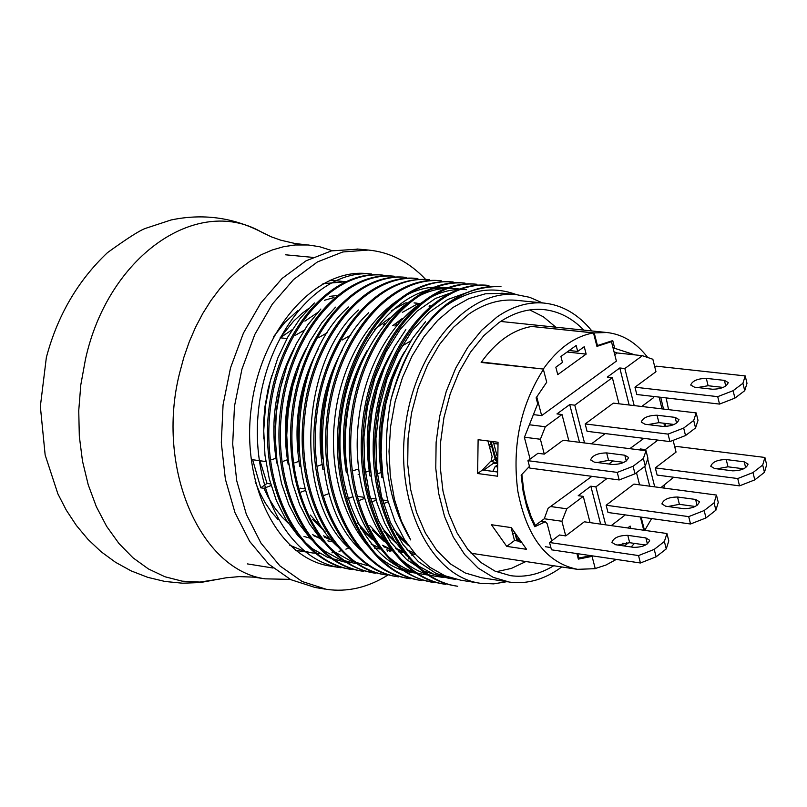 <?xml version="1.0" encoding="UTF-8"?>
<svg xmlns="http://www.w3.org/2000/svg" width="807" height="807" viewBox="0 0 807 807"><rect width="100%" height="100%" fill="white"/><g stroke="black" fill="none" stroke-linecap="round" stroke-linejoin="round"><path stroke-width="1.21" d="M370.231 273.946L366.993 273.583C315.083 268.166 260.5 330.154 251.209 408.281C241.212 486.318 279.121 559.271 330.83 566.171L335.379 566.696M387.531 551.151L388.661 550.344M390.84 550.727L389.902 551.423L389.65 550.525M399.062 567.099L400.544 565.889M408.292 558.979L409.099 558.192M411.903 555.377L413.103 554.116M425.723 279.484C409.099 261.922 389.983 252.117 368.365 250.049L342.814 251.966L317.464 261.922L293.566 279.555L272.312 304.118L254.81 334.451L241.959 369.092L234.464 406.294L232.688 444.173L236.733 480.801L246.347 514.352L261.004 543.172L279.918 565.889L302.1 581.484L326.432 589.332C347.383 592.328 367.851 587.587 387.844 575.119M516.43 294.626C492.542 285.728 468.615 289.743 444.637 306.69C419.327 328.035 401.462 358.923 391.042 399.354C380.813 454.462 387.37 501.329 410.713 539.944L401.341 520.949L394.462 499.412L390.306 475.959L389.014 451.315L390.649 426.237L395.137 401.483L402.36 377.827L412.084 355.998L423.998 336.65L437.717 320.339L452.818 307.558L468.837 298.64L485.289 293.819L502.822 293.284M444.637 306.69C462.835 291.761 481.618 285.073 500.976 286.626M456.217 586.013L457.65 586.245C405.043 579.234 366.812 504.304 375.991 424.331C384.485 343.863 438.494 280.079 488.921 285.466M476.947 284.286L475.545 284.145C424.714 278.778 371.18 342.541 362.575 422.465C353.405 502.499 391.647 577.035 444.304 584.127L445.726 584.359C393.312 577.247 354.747 502.943 364.007 422.676C372.642 342.824 426.005 278.98 476.947 284.296M432.491 582.261L433.863 582.483C381.358 575.472 342.874 500.945 352.064 421.214C360.598 341.099 414.364 277.88 465.024 283.166M451.749 282.127C400.948 276.307 347.363 339.767 338.769 419.479C329.538 498.978 368.163 573.424 420.659 580.384L422.051 580.606C369.495 573.495 331.041 499.372 340.181 419.62C348.735 340.11 402.29 276.579 453.161 282.016M410.299 578.72C357.794 571.739 319.229 497.526 328.338 418.167C336.862 338.496 390.669 275.56 441.348 280.836L439.956 280.685C389.246 275.207 335.45 338.587 326.976 417.834C317.726 497.445 356.361 571.386 408.917 578.528L410.299 578.75M398.608 576.874C345.991 569.803 307.517 495.871 316.576 416.624C325.07 337.447 378.755 274.309 429.586 279.696L428.204 279.535M386.987 574.998C334.491 568.229 295.705 493.955 304.885 415.181C313.287 335.954 367.175 273.27 417.875 278.536L416.513 278.405C365.581 272.958 312.006 336.005 303.503 414.919C294.363 493.985 332.978 567.765 385.595 574.836L386.977 575.058M374.014 573L375.406 573.222C322.901 566.121 284.104 492.653 293.244 413.628C301.707 334.855 355.292 272.11 406.234 277.406L404.872 277.265C353.88 271.969 300.678 334.653 291.862 413.416C283.207 491.947 321.247 566.131 374.065 572.647M363.876 571.376C311.3 564.416 272.514 490.717 281.673 412.195C290.026 333.311 343.873 271.011 394.633 276.297L393.291 276.145C342.178 270.87 288.775 333.281 280.261 412.054C271.162 490.535 309.908 564.234 362.484 571.174M351.025 569.369L352.387 569.581C299.841 562.418 261.004 489.365 270.133 410.672C278.566 332.333 332.01 269.8 383.103 275.177M330.83 566.171L340.968 567.775C288.27 560.663 249.625 487.428 258.623 409.24C267.056 330.82 320.651 268.761 371.623 274.057M383.103 275.147L381.761 275.016C330.769 269.629 277.194 332.06 268.751 410.44C259.642 489.002 298.338 562.197 351.025 569.359M428.174 279.847C377.131 274.087 323.768 337.669 315.184 416.614C305.974 495.68 344.831 569.702 397.226 576.672M465.034 283.126L463.622 282.985C412.932 277.628 359.125 341.149 350.652 420.982C341.311 500.976 380.117 575.209 432.542 581.928M488.931 285.446L487.519 285.315C436.819 280.12 383.174 343.53 374.539 424.189C365.319 504.264 403.813 579.083 456.217 585.993M500.965 286.616L499.553 286.485C448.904 286.969 412.73 324.585 391.042 399.354M358.318 249.121L331.395 250.896L306.045 260.822L282.137 278.415L260.893 302.907L243.391 333.17L230.56 367.72L223.065 404.832L221.31 442.619L225.365 479.176L234.988 512.647L249.656 541.406L268.58 564.073L290.772 579.648L315.123 587.486L325.06 589.11M479.378 583.128L460.787 580.213L444.909 575.754L429.919 567.331L416.291 555.196L404.529 539.631L394.895 521.05L387.632 499.906L382.952 476.715L381.116 452.404L382.125 427.72L385.928 403.308L392.434 379.804L401.402 357.905L412.538 338.325L425.521 321.751M455.39 579.365L448.843 578.337L433.611 574.17L419.206 566.403L406.002 555.115L394.391 540.559L384.687 523.188L377.172 503.477L372.057 481.89L369.435 458.951L369.404 435.286L372.057 411.57L377.212 388.591L384.697 366.913L394.31 347.071L405.86 329.609M443.527 577.499L436.99 576.47C386.492 569.732 349.744 498.353 358.459 421.94C366.64 345.416 417.965 284.629 466.567 289.713M425.168 574.604C374.73 567.977 337.82 496.567 346.586 420.477C354.717 343.832 406.173 283.509 454.694 288.553L460.726 289.138M449.378 288.028C401.059 283.449 349.249 343.368 341.24 419.711C332.474 495.952 369.394 567.039 419.862 573.777L413.396 572.768C363.069 566.07 325.988 495.074 334.754 418.883C342.804 342.854 394.3 282.157 442.882 287.423M363.533 552.432C306.378 506.362 309.626 367.619 368.718 312.662M351.559 550.324C293.829 503.538 298.55 363.503 358.429 309.979M339.828 548.437C281.461 500.905 287.181 359.367 348.644 306.973M366.913 565.445L350.601 560.875L335.238 552.27L321.357 539.802L309.424 523.824L299.73 504.819L292.558 483.262L288.19 459.808L286.747 435.286L288.281 410.491L292.78 386.129L300.033 362.868L309.787 341.482L321.771 322.739L335.561 307.154M355.443 563.619L339.354 559.201L324.253 550.858L310.554 538.773L298.63 523.259L288.845 504.657L281.552 483.575L276.962 460.777L275.187 436.869L276.347 412.488L280.392 388.328L287.09 365.208L296.26 343.933L307.628 325.05L320.873 309.031M350.268 562.862L344.004 561.874L327.612 557.304L312.158 548.568L298.126 535.939L286.051 519.769L276.347 500.522L269.256 478.813L264.978 455.259L263.728 430.545L265.543 405.538L270.295 381.086L277.82 357.985L287.917 336.822L300.234 318.271L314.377 302.968M454.906 291.428L435.498 298.429L416.967 311.199L400.232 329.317L385.968 351.973L374.801 378.221L367.356 407.061L363.927 437.071L364.703 466.829L369.626 495.145L378.554 520.868L391.123 542.617L406.627 559.554L424.341 571.265L443.547 577.348M467.031 292.578L447.703 299.508L429.183 312.259L412.316 330.477L398.002 353.234L386.825 379.502L379.361 408.302L375.921 438.423L376.657 468.403L381.59 496.83L390.467 522.543L402.945 544.453L418.419 561.672L436.133 573.454L455.39 579.345M506.917 581.686L493.672 583.865L480.508 583.31C431.2 576.834 395.329 505.011 405.195 427.932C414.395 350.773 466.759 289.37 516.228 294.605L529.695 297.319L542.516 302.918M508.309 581.908L481.507 577.731L465.286 573L450.185 563.77L436.718 550.293L425.37 533.003L416.553 512.445L410.592 489.324L407.717 464.428L408.039 438.635L411.57 412.851L418.167 387.996L427.589 364.935L439.502 344.468L453.473 327.309L468.998 314.004C484.341 303.503 499.957 298.923 515.834 300.265L516.914 300.365M591.884 330.961C578.337 314.296 562.348 304.996 543.918 303.059C528.06 301.717 512.455 306.337 497.112 316.919L481.597 330.305L467.626 347.575L455.713 368.153L446.271 391.355L439.664 416.362L436.123 442.286L435.77 468.221L438.625 493.248L444.556 516.5L453.352 537.159L464.671 554.54L478.117 568.067L493.198 577.338L509.388 582.079C527.364 584.46 544.816 579.426 561.753 566.958M583.814 330.113C571.961 317.938 558.515 311.088 543.454 309.555C528.272 308.254 513.343 312.672 498.665 322.81L483.877 335.601L470.562 352.084L459.203 371.734L450.215 393.856L443.931 417.703L440.561 442.428L440.239 467.162L442.972 491.019L448.642 513.181L457.034 532.872L467.838 549.436L480.669 562.338L495.064 571.164L510.518 575.663C525.145 577.651 539.55 574.342 553.733 565.747M496.325 571.709L511.285 568.451L525.892 561.531M555.811 327.198L543.414 316.828L529.755 309.918M579.487 442.317L569.722 404.579L556.951 413.92L562.015 414.526L545.33 426.742L529.382 424.764M569.722 404.579L574.786 405.185L612.352 377.676L618.989 403.803M629.157 405.003L619.786 367.972L607.298 377.101L612.352 377.676M619.786 367.972L624.84 368.527L642.382 355.685L617.244 352.962L614.783 354.757M614.056 351.882L617.244 352.962M496.961 461.967L490.989 441.348M496.981 458.86L494.731 455.35M492.502 441.54L493.753 443.477L497.858 444.011M654.84 367.185L656.232 366.156L745.204 375.921L746.989 383.325L744.72 390.699L734.915 398.123L719.531 404.085L717.716 396.651L634.968 387.199L655.97 371.694L652.853 359.246L642.382 355.685M490.363 441.268L495.508 460.515L496.134 460.605M545.33 426.742L540.397 439.25L524.449 437.223M540.397 439.25L544.291 454.119L537.976 453.302L527.949 460.686L529.906 468.11L619.191 479.953L617.264 472.408L527.949 460.686M634.968 387.199L636.814 394.512L719.531 404.085M634.201 405.598L624.84 368.527M641.716 406.486L653.256 397.901L653.751 396.479M585.176 423.937L587.082 431.321L669.931 441.59L668.055 434.105L585.176 423.937L613.36 403.137L696.169 412.902L693.707 420.467L683.67 428.053L668.055 434.105M591.481 443.83L605.28 433.571M584.53 442.952L574.786 405.185M568.885 440.975L562.015 414.526M619.191 479.953L635.008 473.8L645.267 466.032L647.92 458.235L646.024 450.72L563.094 440.249L544.291 454.119M597.2 462.512L608.579 460.383L623.922 462.371M606.662 452.909C597.694 453.09 592.348 455.43 590.633 459.929L594.325 462.139L612.473 464.489C621.481 464.328 626.847 461.987 628.572 457.468L624.81 455.229L606.662 452.909L608.579 460.383M646.024 450.72L643.361 458.497L633.091 466.254L617.264 472.408M645.267 466.032L643.361 458.497M635.008 473.8L633.091 466.254M669.931 441.59L685.526 435.538L695.553 427.942L698.015 420.356L696.169 412.902M647.96 424.603L658.905 422.646L674.107 424.472M657.049 415.222C648.192 415.423 642.927 417.703 641.242 422.061L644.985 424.24L663.102 426.439C671.989 426.247 677.275 423.968 678.969 419.59L675.156 417.38L657.049 415.222L658.905 422.646M695.553 427.942L693.707 420.467M685.526 435.538L683.67 428.053M697.611 387.542L708.112 385.736L723.163 387.431M706.307 378.372L724.393 380.379L728.247 382.558C726.572 386.795 721.367 389.024 712.601 389.236L694.514 387.189L690.721 385.04C692.386 380.823 697.581 378.594 706.307 378.372L708.112 385.736M745.204 375.921L742.924 383.285L733.109 390.699L717.716 396.651M734.915 398.123L733.109 390.699M744.72 390.699L742.924 383.285M493.753 443.477L497.062 455.894M550.878 547.549L545.381 546.732M600.65 524.116L590.835 486.187L578.226 495.69L583.269 496.376L566.786 508.793L550.556 506.524M590.835 486.187L595.879 486.873L607.167 478.359M640.556 450.034L640.284 448.964L639.114 449.852M640.284 448.964L645.318 449.6L657.917 440.097M517.6 540.962L516.419 536.544M512.596 533.276L514.553 533.558M520.525 542.354L518.013 538.925M674.884 447.451L676.266 446.402L764.895 457.458L766.65 464.741L764.461 472.327L754.777 479.883L739.525 485.854L737.739 478.541L655.304 467.878L676.054 452.112L673.119 440.35M566.786 508.793L561.904 521.261L544.281 518.76M561.904 521.261L565.747 535.909L559.453 534.991L549.547 542.506L551.474 549.809L640.435 562.993L638.539 555.569L549.547 542.506M655.304 467.878L657.12 475.081L739.525 485.854M654.729 486.853L647.678 458.951M645.59 450.669L645.318 449.6M660.872 487.67L673.663 477.25M606.128 505.232L608.004 512.495L690.54 523.995L688.694 516.621L606.128 505.232L633.969 484.089L716.465 495.064L714.084 502.842L704.168 510.549L688.694 516.621M611.252 525.629L625.274 514.896M636.491 472.68L639.578 484.836M605.674 524.832L595.879 486.873M590.078 522.623L583.269 496.376M640.435 562.993L656.111 556.82L666.249 548.921L668.801 540.912L666.935 533.518L584.308 521.806L565.747 535.909M649.706 486.177L644.712 466.456M617.839 545.048L629.682 542.707L645.61 545.007M627.796 535.344C618.868 535.434 613.582 537.785 611.918 542.405L615.62 544.725L633.697 547.348C642.654 547.277 647.971 544.917 649.645 540.287L645.872 537.926L627.796 535.344L629.682 542.707M666.935 533.518L664.373 541.507L654.225 549.396L638.539 555.569M666.249 548.921L664.373 541.507M656.111 556.82L654.225 549.396M690.54 523.995L706.004 517.923L715.9 510.195L718.27 502.408L716.465 495.064M667.944 506.514L679.383 504.335L695.2 506.483M677.557 497.021C668.751 497.142 663.536 499.432 661.901 503.911L665.644 506.201L683.69 508.662C692.527 508.561 697.773 506.271 699.417 501.772L695.604 499.452L677.557 497.021L679.383 504.335M715.9 510.195L714.084 502.842M706.004 517.923L704.168 510.549M716.959 468.837L727.995 466.809L743.681 468.806M726.209 459.556L744.225 461.826L748.079 464.116C746.465 468.474 741.3 470.713 732.585 470.834L714.568 468.524L710.775 466.264C712.389 461.927 717.534 459.697 726.209 459.556L727.995 466.809M764.895 457.458L762.696 465.024L753.002 472.569L737.739 478.541M754.777 479.883L753.002 472.569M764.461 472.327L762.696 465.024M516.974 540.872L515.38 534.91M519.92 541.578L520.122 542.304M483.776 470.168L493.602 463.168L496.961 463.611M591.904 476.332L548.064 508.349L544.261 518.81L535.243 525.407L534.032 525.236M490.676 461.332L496.961 462.784M529.543 466.749L528.151 467.747M521.847 474.445L523.753 490.363L526.225 501.722L530.845 515.814L535.243 525.407M491.463 461.624L495.105 459.032M664.343 426.53L664.06 423.261M661.992 408.867L659.137 397.094M643.905 438.362L629.793 448.672M612.967 460.958L608.781 464.015M491.624 445.968L489.637 447.381M488.86 444.496L491.312 444.808M493.602 463.168L493.39 462.31M492.825 471.389L495.115 466.628L497.021 466.89M496.991 465.296L495.115 466.628M487.912 440.955L492.119 456.661L491.181 460.797L482.455 469.997L497.243 471.974M530.118 459.092L524.389 437.384L537.694 403.782L536.13 397.831L546.722 382.205L543.404 369.465C520.535 405.144 511.991 445.635 517.781 490.959C526.588 536.857 546.5 562.983 577.509 569.338L595.263 568.673L592.056 556.376L578.337 559.12L576.894 553.582M613.017 347.787L634.978 354.878M532.045 326.502L594.214 332.918L606.834 332.514L500.673 321.448M481.517 362.484L481.406 362.061C496.123 341.623 512.879 329.75 531.682 326.462L593.498 332.928C574.745 336.287 558.01 348.321 543.293 369.041L481.143 362.444C496.012 341.643 512.97 329.629 532.025 326.411M551.685 540.882L547.156 523.693L545.562 521.937L544.705 522.079L534.809 526.729L530.34 517.025L526.668 506.473L523.107 491.302L521.151 475.192L529.442 466.375M665.765 426.51L665.513 423.443M663.505 409.048L660.731 397.286M642.362 517.277L641.454 518.407L644.49 530.34M644.722 530.37L651.642 518.578M663.737 488.043L664.645 484.775M670.435 425.763L670.314 424.018M668.569 409.643L666.138 397.912M647.708 357.491C636.279 342.582 622.651 334.259 606.834 332.514M614.601 347.948L612.745 340.594L597.442 345.557L594.214 332.918M589.403 555.983L592.056 556.376L591.904 555.801M597.442 345.557L596.696 345.477M640.718 518.306L641.454 518.407M477.633 473.517L478.117 439.694L498.04 442.246L497.536 476.211L477.633 473.517L482.455 469.997M511.073 527.576L514.533 540.519L506.735 546.379L491.413 524.721L511.275 527.607L526.567 549.325L506.735 546.379M519.456 541.245L514.533 540.519M331.223 539.651L323.557 535.848M324.696 537.25L331.909 540.438M323.718 529.836L310.292 515.027M312.702 519.577L325.11 531.843M379.895 548.952L374.307 547.802M374.589 548.124L379.986 549.032M391.607 550.848L386.331 549.839M378.554 547.418L371.018 543.928M371.27 544.231L378.624 547.499M403.207 552.513L398.426 551.564M390.164 548.931L382.457 545.25M370.524 536.897L357.551 522.976M360.194 527.889L372.461 539.681M383.607 546.672L390.84 549.708M398.688 551.857L403.712 552.654M415.676 554.52L410.208 553.531M402.421 551.181L395.299 547.983M383.174 539.812L369.858 525.69M372.209 530.017L384.515 541.729M395.965 548.77L402.754 551.564M410.289 553.622L413.123 554.127M414.374 553.047L406.95 549.708M395.289 541.89L382.044 528M383.95 531.48L396.035 542.97M407.222 550.041L414.475 553.158M406.768 543.081L393.806 529.473M396.388 534.214L408.564 545.653M319.895 538.148L312.682 534.678M313.388 535.555L320.298 538.612M327.844 540.892L332.928 541.85M305.631 490.374L301.122 492.068M328.943 493.612L324.353 495.337M352.467 496.88L347.797 498.645M364.32 498.524L359.629 500.3M376.203 500.189L371.513 501.964M388.167 501.853L383.466 503.629M278.233 519.769L271.344 511.86L265.16 502.811L259.753 492.724L255.173 481.618M273.694 336.529L285.042 322.255L297.682 310.756M329.528 296.371L336.65 295.594M265.816 461.564L252.611 459.728L260.762 487.821L267.026 483.423L270.627 483.938M263.798 438.867L263.738 420.528L264.948 406.708L268.227 388.52L271.868 375.346M286.959 338.547L280.17 337.79L292.184 329.7M333.957 297.521L324.505 300.265M308.738 308.445L302.08 313.378L293.597 321.166L280.17 337.79M288.23 523.178L282.117 517.126L274.673 507.795L268.136 497.122L263.899 488.275L260.762 487.821M310.029 538.198L304.007 536.453M271.102 485.562L263.899 488.275M287.11 447.925C284.972 422.253 288.069 397.357 296.411 373.227M306.196 348.513C287.131 384.263 281.139 422.989 288.22 464.671L288.856 464.751M298.792 451.042C296.33 423.907 299.649 397.69 308.738 372.39M318.301 348.846C299.044 384.858 292.85 423.998 299.73 466.264L300.406 466.355M322.518 458.8C319.047 428.84 322.618 399.868 333.23 371.886M342.572 349.703C322.275 386.16 315.729 426.086 322.921 469.472L323.799 469.593M346.274 464.338C342.42 432.36 346.243 401.634 357.743 372.188M367.336 350.188C346.052 387.239 339.051 428.083 346.344 472.72L347.323 472.862M358.137 474.355L359.216 474.506M370.615 472.125C365.581 437.303 369.646 403.813 382.821 371.654M392.555 350.43C370.11 388.076 362.585 429.929 369.989 475.999L371.089 476.15M382.679 474.687C377.333 438.322 381.731 403.571 395.884 370.463M404.559 351.701L404.489 351.771C382.054 389.468 374.519 431.432 381.893 477.653L383.022 477.805M275.248 439.654L275.137 426.469L276.488 408.836L278.597 395.753L282.803 378.765M294.111 348.281C275.5 383.759 269.72 422.021 276.761 463.077L277.295 463.157M389.509 318.079L374.408 329.609M414.031 302.938L419.469 303.503M402.068 318.664L392.646 325.725L399.626 321.357M418.722 304.017L417.058 304.138L418.066 304.481M430.04 305.47L429.132 306.367M416.533 303.129L414.102 302.887M406.829 302.837L405.356 302.938L406.496 303.059M283.328 461.271L287.353 459.758M294.797 462.865L298.862 461.322M327.39 332.655L318.866 337.518M318.059 465.992L322.054 464.489M350.964 334.966L342.289 339.949M353.506 470.703L357.259 469.281M365.319 472.337L369.112 470.895M377.273 473.941L381.015 472.519M410.904 340.836L401.947 346.072M391.345 310.756L405.356 302.938M383.154 324.707L384.667 323.647M402.37 312.37L417.058 304.138M394.885 325.967L396.913 324.545M271.747 459.758L275.893 458.194M304.078 330.335L295.604 335.137M259.955 460.747L267.026 483.423M299.962 488.134L305.207 488.891M358.55 496.527L363.977 497.304M370.443 498.222L375.87 498.998M382.407 499.937L387.854 500.713M304.915 321.125L317.464 312.682M348.977 547.923L345.91 549.143M341.795 550.545L339.021 551.332M335.187 552.24L331.949 552.825M325.645 553.511L324.485 553.572M320.036 553.612L312.319 552.946L303.997 551.151L289.572 545.129M322.951 283.691L345.83 281.734L330.002 280.16M290.268 579.386L265.15 578.831C199.975 569.994 155.771 467.909 179.527 373.359L183.835 357.39L189.201 341.976L195.546 327.259L202.819 313.398L210.94 300.527L219.827 288.755L229.38 278.213L239.518 268.983L250.12 261.155L261.085 254.8L272.302 249.968L283.671 246.68L295.069 244.975L308.304 244.985L319.532 246.71L332.242 250.705M593.498 332.928L596.928 346.385L611.464 341.664L609.951 341.502M641.283 517.136L640.627 517.953L643.754 530.229M567.099 352.023L586.154 354.102L584.258 346.707L577.691 351.438L576.168 345.507L560.926 356.472L562.459 362.414L555.831 367.195L557.758 374.63L586.154 354.102M630.751 528.393L630.156 526.063L627.695 527.96M577.772 553.713L578.891 558.01L578.014 557.879M546.722 382.215L536.494 397.296M536.867 397.337L541.648 415.615L533.407 414.616M611.464 341.664L616.387 361.112L541.648 415.615M624.315 545.986L627.079 543.857L626.757 542.607M578.891 558.01L591.017 555.67M595.223 568.542L605.906 565.061L616.306 559.422M631.155 546.985L634.443 543.393M543.293 369.041L481.406 362.061M569.197 350.52L577.691 351.438M622.711 543.222L627.079 543.857M725.765 386.039L724.393 380.379M676.589 423.1L675.156 417.38M626.282 460.999L624.81 455.229M745.658 467.687L744.225 461.826M697.077 505.374L695.604 499.452M647.396 543.898L645.872 537.926M544.705 522.079L540.589 521.493M219.383 579.103L199.954 582.069L182.241 581.161L164.951 576.763L148.417 568.935L132.973 557.788L118.952 543.504L106.635 526.346L96.315 506.625L88.205 484.735L82.496 461.12L79.318 436.254L78.743 410.652L80.801 384.868L85.441 359.418C107.906 256.515 196.283 195.244 260.691 231.639L264.726 233.828M247.386 563.901L273.089 568.037M285.557 254.8L312.763 257.383M362.494 571.185L363.866 571.396M397.226 576.682L398.608 576.894M366.993 273.583L371.634 274.037M451.779 281.835L453.161 281.966M356.956 248.99L368.365 250.049M516.228 294.605L501.702 293.173M369.858 565.939L366.903 565.475M449.388 288.018L442.882 287.373M431.654 575.633L425.168 574.614M515.834 300.265L543.918 303.059M509.489 575.502L510.518 575.663M416.392 303.099L415.151 302.968M576.601 569.207L471.076 553.239M540.902 521.272L545.562 521.937M311.22 552.775L295.503 550.324M306.408 244.844L295.019 243.502L280.745 240.183L271.202 236.794L260.691 231.639C232.355 217.305 202.496 213.421 171.094 219.968L145.875 228.26C140.6 229.854 127.788 237.984 107.452 252.662C77.805 280.715 57.438 315.658 46.352 357.471L40.35 406.435L45.152 454.987L57.882 493.854L66.335 510.236L76.393 525.478L87.993 539.369L101.077 551.716L115.522 562.287L131.148 570.892L147.731 577.338L165.001 581.474L182.644 583.209L200.318 582.543L226.051 577.802L239.195 576.612L253.802 577.146L265.15 578.831"/></g></svg>
